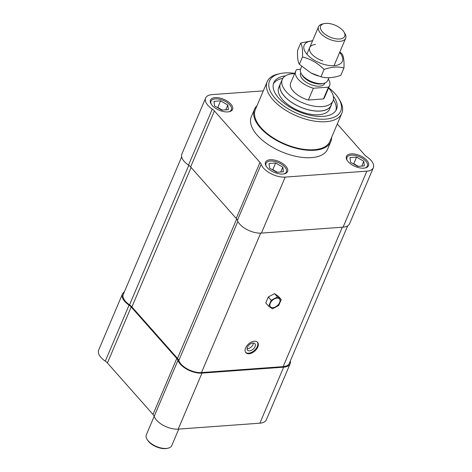<?xml version="1.0" encoding="UTF-8"?>
<svg xmlns="http://www.w3.org/2000/svg" width="472" height="472" viewBox="0 0 472 472"><rect width="100%" height="100%" fill="white"/><g stroke="black" fill="none" stroke-linecap="round" stroke-linejoin="round"><path stroke-width="0.71" d="M328.919 77.709L327.704 80.57A14.738 7.286 -157 0 1 323.68 83.361A14.738 7.286 -157 0 1 321.933 83.615A14.738 7.286 -157 0 1 301.366 73.892A14.738 7.286 -157 0 1 300.575 69.054L301.685 66.452M301.366 73.892L302.239 75.319A13.08 6.466 23 0 0 320.494 83.951A13.08 6.466 23 0 0 322.04 83.727L323.68 83.361M324.193 23.6L322.553 23.966A14.738 7.286 23 0 0 318.529 26.756A14.738 7.286 23 0 0 324.382 36.58A14.738 7.286 23 0 0 339.887 41.312A14.738 7.286 23 0 0 345.657 38.273A14.738 7.286 23 0 0 344.873 33.435L343.994 32.008A13.08 6.466 -157 0 1 339.574 38.993A13.08 6.466 -157 0 1 323.078 32.556A13.08 6.466 -157 0 1 324.193 23.6A13.08 6.466 -157 0 1 343.994 32.008M324.866 83.013L324.677 83.461A13.08 6.466 -157 0 1 319.556 86.158A13.08 6.466 -157 0 1 305.791 81.957A13.08 6.466 -157 0 1 300.599 73.243L300.788 72.794M329.592 85.55L324.588 97.338A18.42 9.104 -157 0 1 323.462 98.943L328.465 87.149A18.42 9.104 23 0 0 329.592 85.55A18.42 9.104 23 0 0 328.335 79.078M323.462 98.943L308.363 100.04L313.367 88.246L328.465 87.149M308.363 100.04A18.42 9.104 -157 0 1 290.675 82.942L295.684 71.154A18.42 9.104 23 0 0 313.367 88.246M300.487 69.284L296.811 69.549A18.42 9.104 23 0 0 295.684 71.154M294.634 73.632A27.535 13.611 23 0 0 282.285 79.385A27.535 13.611 23 0 0 293.218 97.733A27.535 13.611 23 0 0 322.193 106.584A27.535 13.611 23 0 0 332.978 100.902A27.535 13.611 23 0 0 328.541 88.022M332.978 100.902L331.102 105.321A27.535 13.611 -157 0 1 320.317 111.003A27.535 13.611 -157 0 1 291.342 102.159A27.535 13.611 -157 0 1 280.409 83.804L282.285 79.385M280.846 82.777A27.63 13.658 23 0 0 280.321 83.768A27.63 13.658 23 0 0 291.295 102.182A27.63 13.658 23 0 0 320.364 111.062A27.63 13.658 23 0 0 331.191 105.356A27.63 13.658 23 0 0 331.539 104.294M270.48 306.859A5.989 3.611 -41.5 0 1 271.229 301.637A5.989 3.611 -41.5 0 1 276.993 298.103A5.989 3.611 -41.5 0 1 279.442 298.923A5.989 3.611 -41.5 0 1 277.353 305.596A5.989 3.611 -41.5 0 1 270.48 306.859A5.989 3.611 138.5 0 0 277.341 305.585A5.989 3.611 138.5 0 0 279.436 298.918M272.433 308.847L278.71 305.502L281.235 299.549L277.489 296.935L271.211 300.275L268.68 306.234L272.433 308.847M271.211 300.275L268.285 296.976L265.76 302.935L268.68 306.234M268.285 296.976L274.568 293.637L277.489 296.935M274.568 293.637L278.315 296.251L281.235 299.549M253.411 343.038A4.879 2.944 -41.5 0 1 251.222 346.944A4.879 2.944 -41.5 0 1 247.074 348.649M252.874 343.038A4.879 2.944 -41.5 0 1 254.874 343.704A4.879 2.944 -41.5 0 1 253.169 349.144A4.879 2.944 -41.5 0 1 247.564 350.177A4.879 2.944 -41.5 0 1 248.178 345.923A4.879 2.944 -41.5 0 1 252.874 343.038M257.305 342.041A7.829 4.72 -41.5 0 1 254.349 350.478A7.829 4.72 -41.5 0 1 245.617 352.389M254.361 341.226A7.829 4.72 -41.5 0 1 257.565 342.3A7.829 4.72 -41.5 0 1 254.833 351.026A7.829 4.72 -41.5 0 1 245.847 352.684A7.829 4.72 -41.5 0 1 246.827 345.852A7.829 4.72 -41.5 0 1 254.361 341.226M181.661 156.875L123.28 294.41A15.659 7.741 23 0 0 129.546 304.877A9.21 4.555 -157 0 1 131.912 306.918L177.496 358.39A9.21 4.555 -157 0 1 178.805 360.508A15.659 7.741 23 0 0 201.491 372.567L283.153 366.632A15.659 7.741 23 0 0 289.283 363.405L347.669 225.864M214.571 105.97L213.981 101.332L220.601 100.849L227.805 105.008L228.395 109.651L221.775 110.129L214.571 105.97M227.805 105.008L225.758 109.84M220.601 100.849L217.787 107.486L222.306 110.094M217.256 107.522L217.787 107.486M350.548 162.232L349.964 157.589L356.578 157.111L363.782 161.271L364.372 165.908L357.752 166.392L350.548 162.232M363.782 161.271L361.735 166.103M356.578 157.111L353.764 163.743L358.283 166.35M353.233 163.778L353.764 163.743M269.6 168.109L269.016 163.471L275.63 162.993L282.834 167.147L283.424 171.79L276.804 172.268L269.6 168.109M282.834 167.147L280.787 171.979M275.63 162.993L272.816 169.625L277.335 172.233M272.285 169.66L272.816 169.625M228.778 111.793A11.051 5.463 23 0 0 231.363 109.811A11.051 5.463 23 0 0 223.321 100.459A11.051 5.463 23 0 0 211.013 101.173A11.051 5.463 23 0 0 211.385 104.412M364.756 168.05A11.051 5.463 23 0 0 367.34 166.067A11.051 5.463 23 0 0 359.298 156.722A11.051 5.463 23 0 0 346.991 157.43A11.051 5.463 23 0 0 347.362 160.669M283.808 173.932A11.051 5.463 23 0 0 286.392 171.95A11.051 5.463 23 0 0 278.35 162.604A11.051 5.463 23 0 0 266.043 163.312A11.051 5.463 23 0 0 266.414 166.551M212.188 105.433A11.971 5.918 -157 0 1 210.482 100.076A11.971 5.918 -157 0 1 223.816 99.309A11.971 5.918 -157 0 1 232.525 109.433A11.971 5.918 -157 0 1 223.687 111.599A11.971 5.918 -157 0 1 212.188 105.433M348.165 161.69A11.971 5.918 -157 0 1 346.46 156.332A11.971 5.918 -157 0 1 359.794 155.565A11.971 5.918 -157 0 1 368.502 165.69A11.971 5.918 -157 0 1 359.664 167.855A11.971 5.918 -157 0 1 348.165 161.69M267.217 167.572A11.971 5.918 -157 0 1 265.512 162.215A11.971 5.918 -157 0 1 278.846 161.448A11.971 5.918 -157 0 1 287.554 171.572A11.971 5.918 -157 0 1 278.716 173.737A11.971 5.918 -157 0 1 267.217 167.572M280.091 73.597L278.273 74.004A40.521 20.03 23 0 0 267.205 81.68A40.521 20.03 23 0 0 272.987 99.799A40.521 20.03 23 0 0 311.892 120.673A40.521 20.03 23 0 0 341.805 113.345A40.521 20.03 23 0 0 339.639 100.052L338.666 98.459A38.68 19.122 -157 0 1 322.494 119.233A38.68 19.122 -157 0 1 275.046 98.223A38.68 19.122 -157 0 1 280.091 73.597A38.68 19.122 -157 0 1 294.746 73.361M328.654 87.757A38.68 19.122 -157 0 1 338.666 98.459M341.805 113.345L329.922 141.346A40.521 20.03 -157 0 1 300.009 148.68A40.521 20.03 -157 0 1 261.099 127.806A40.521 20.03 -157 0 1 255.317 109.681L267.205 81.68M333.32 96.176A34.078 16.845 -157 0 1 336.495 109.351A34.078 16.845 -157 0 1 311.343 115.516A34.078 16.845 -157 0 1 278.627 97.964A34.078 16.845 -157 0 1 273.766 82.724A34.078 16.845 -157 0 1 285.454 75.856M273.377 83.863A34.078 16.845 -157 0 1 282.846 78.328M333.35 99.769A34.078 16.845 -157 0 1 335.946 110.424M280.321 83.768L278.757 87.45A27.63 13.658 23 0 0 282.704 99.81A27.63 13.658 23 0 0 309.231 114.041A27.63 13.658 23 0 0 329.627 109.044L331.191 105.356M256.998 105.728A41.442 20.485 23 0 0 254.467 109.321A41.442 20.485 23 0 0 260.385 127.859A41.442 20.485 23 0 0 300.174 149.205A41.442 20.485 23 0 0 330.766 141.706A41.442 20.485 23 0 0 331.598 137.393M330.766 141.706L327.639 149.075A41.442 20.485 -157 0 1 297.047 156.574A41.442 20.485 -157 0 1 257.252 135.228A41.442 20.485 -157 0 1 251.34 116.69L254.467 109.321M214.406 110.944L259.989 162.421A8.29 4.095 -157 0 1 261.163 164.321A16.579 8.195 -157 0 0 285.182 177.094L261.411 233.097A16.579 8.195 -157 0 1 237.392 220.33A8.29 4.095 23 0 0 236.212 218.424L190.629 166.952A8.29 4.095 23 0 0 188.499 165.117A16.579 8.195 -157 0 1 181.867 154.037L205.639 98.028A16.579 8.195 23 0 0 212.27 109.109A8.29 4.095 -157 0 1 214.406 110.944L190.629 166.952M263.293 90.889L212.135 94.606A16.579 8.195 23 0 0 205.639 98.028M337.279 124L364.579 154.822A8.29 4.095 -157 0 0 366.709 156.657A16.579 8.195 23 0 1 373.34 167.737A16.579 8.195 23 0 1 366.844 171.159L285.182 177.094M373.34 167.737L349.569 223.746A16.579 8.195 -157 0 1 343.073 227.168L261.411 233.097M178.77 429.083L171.767 445.58A13.812 6.826 -157 0 1 167.991 448.199A13.812 6.826 -157 0 1 148.302 440.966A13.812 6.826 -157 0 1 147.069 439.32A13.812 6.826 -157 0 1 146.332 434.783L154.173 416.316M147.069 439.32L147.559 440.111A12.892 6.372 23 0 0 148.709 441.65A12.892 6.372 23 0 0 167.082 448.4L167.991 448.199M290.132 363.764L266.361 419.767A16.579 8.195 23 0 1 259.865 423.189L178.204 429.125A16.579 8.195 -157 0 1 154.185 416.351A8.29 4.095 23 0 0 153.011 414.451L107.421 362.974A8.29 4.095 23 0 0 105.291 361.139A16.579 8.195 23 0 1 98.66 350.059L122.431 294.05A16.579 8.195 23 0 0 129.062 305.136A8.29 4.095 -157 0 1 131.198 306.971L176.782 358.443A8.29 4.095 -157 0 1 177.962 360.348A16.579 8.195 23 0 0 201.975 373.116L283.642 367.181A16.579 8.195 23 0 0 290.132 363.764A16.579 8.195 23 0 0 290.339 360.921M124.331 291.932A16.579 8.195 23 0 0 122.431 294.05M315.479 44.498A14.732 7.286 23 0 0 309.496 49.896A14.732 7.286 23 0 0 318.128 58.906A14.732 7.286 23 0 0 322.813 60.894M312.523 40.911A20.721 10.242 23 0 0 307.154 54.469A20.721 10.242 23 0 0 334.034 65.679A20.721 10.242 23 0 0 339.651 52.421M318.193 75.957L317.621 75.774A20.721 10.242 -157 0 1 311.03 72.971L320.972 76.788C326.683 78.435 333.303 77.957 340.825 75.343L343.946 67.992C338.229 66.34 331.615 66.823 324.093 69.431C317.792 63.142 310.588 58.988 302.481 56.953C302.794 50.185 302.21 45.548 300.717 43.035L312.623 40.669M339.858 51.932L342.182 54.074C343.675 56.581 344.259 61.224 343.946 67.992M300.717 43.035L297.596 50.392C297.277 57.159 297.867 61.797 299.36 64.31L310.812 72.859M302.481 56.953L299.36 64.31M324.093 69.431L320.972 76.788M201.491 372.567L260.674 233.138M178.805 360.508L237.853 221.409M177.496 358.39L236.673 218.99M131.912 306.918L191.101 167.483M129.546 304.877L188.782 165.318M283.153 366.632L342.33 227.221M236.212 218.424L259.989 162.421M188.499 165.117L212.27 109.109M237.392 220.33L261.163 164.321M366.844 171.159L343.073 227.168M176.782 358.443L153.011 414.451M131.198 306.971L107.421 362.974M177.962 360.348L154.185 416.351M129.062 305.136L105.291 361.139M259.865 423.189L283.642 367.181M178.204 429.125L201.975 373.116M334.023 65.685L345.657 38.273M306.894 54.168L318.529 26.756M230.784 111.168L231.363 109.811M210.441 102.53L211.013 101.173M366.762 167.424L367.34 166.067M346.418 158.793L346.991 157.43M285.814 173.307L286.392 171.95M265.47 164.669L266.043 163.312"/></g></svg>
